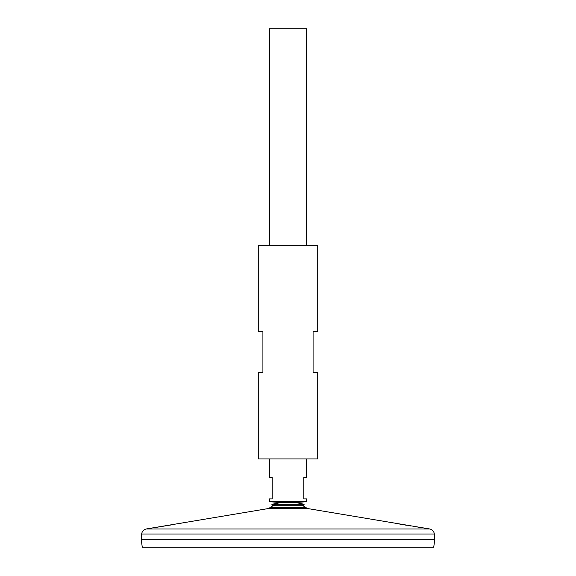 <?xml version="1.0" encoding="UTF-8"?>
<svg xmlns="http://www.w3.org/2000/svg" width="576" height="576" viewBox="0 0 576 576"><rect width="100%" height="100%" fill="white"/><g stroke="black" fill="none" stroke-linecap="round" stroke-linejoin="round"><path stroke-width="0.86" d="M152.734 527.89L267.754 508.644L308.246 508.644L305.842 507.614A29.916 29.916 0 0 0 302.99 505.742L273.01 505.742L271.85 504.295L280.757 502.603M302.99 505.742L304.15 504.295L271.85 504.295M317.729 245.268L258.271 245.268L258.271 331.668L262.915 331.668L262.915 372.542L258.271 372.542L258.271 458.942L317.729 458.942L317.729 372.542L313.085 372.542L313.085 331.668L317.729 331.668L317.729 245.268M155.736 527.443L172.764 524.686M173.549 524.549L174.406 524.405M181.318 523.145L182.218 522.972M152.827 527.875L153.274 527.81M153.792 527.731L154.433 527.638M308.246 508.644L423.158 527.875M423.014 527.854L422.266 527.746M422.222 527.738L421.394 527.609M419.911 527.386L417.614 527.033M416.462 526.86L413.863 526.45M411.106 526.01L408.233 525.535M406.526 525.254L404.518 524.909M402.422 524.549L398.743 523.894M397.591 523.685L395.748 523.339M394.279 523.066L393.833 522.979M305.842 507.614L270.158 507.614A29.916 29.916 0 0 1 275.854 504.295M434.786 539.582L141.228 539.604L434.786 539.604L434.333 534.01L141.667 534.01C142.063 531.274 143.611 529.589 146.304 528.962L429.696 528.962L423.367 527.904M434.786 539.604L433.721 547.2L142.279 547.2L141.214 539.604M306.583 245.268L306.583 28.8L269.417 28.8L269.417 245.268M306.583 458.942L306.583 477.526L303.797 477.526L303.797 498.888L306.583 498.888L306.583 501.674L269.417 501.674L269.417 498.888L272.203 498.888L272.203 477.526L269.417 477.526L269.417 458.942M304.15 504.295L296.1 502.589L279.9 502.589M295.243 502.603L296.1 502.589M152.633 527.904L146.304 528.962M267.754 508.644L270.158 507.614M434.333 534.01C433.937 531.274 432.389 529.589 429.696 528.962M141.667 534.01L141.214 539.582M295.466 502.589L306.583 501.674M280.534 502.589L269.417 501.674"/></g></svg>
